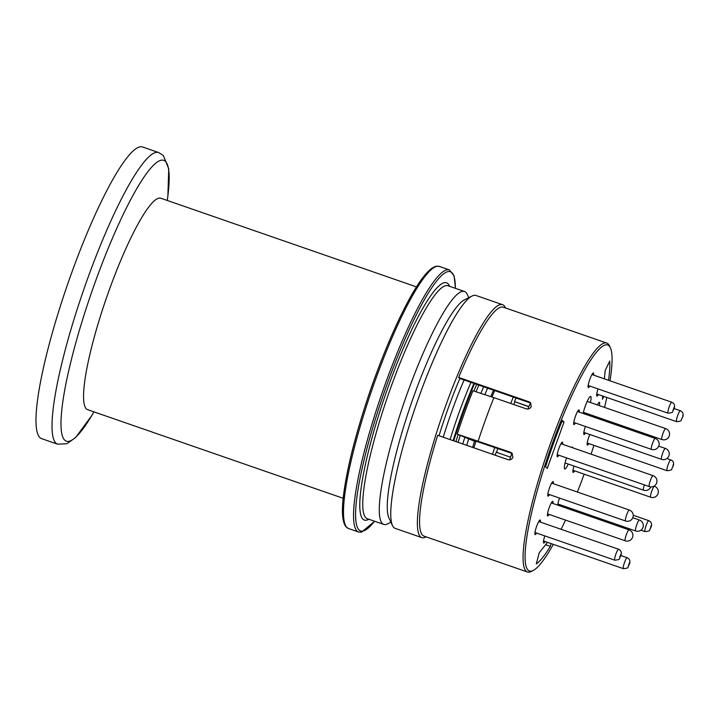 <?xml version="1.0" encoding="UTF-8"?>
<svg xmlns="http://www.w3.org/2000/svg" width="719" height="719" viewBox="0 0 719 719"><rect width="100%" height="100%" fill="white"/><g stroke="black" fill="none" stroke-linecap="round" stroke-linejoin="round"><path stroke-width="1.08" d="M492.56 454.309A110.726 18.604 -70.9 0 1 494.735 447.434M510.697 403.458A110.726 18.604 -70.9 0 1 513.339 397.068M473.875 447.829A110.726 18.604 -70.9 0 1 476.05 440.954M492.003 397.014A110.726 18.604 -70.9 0 1 494.654 390.588M458.066 442.347A110.726 18.604 -70.9 0 1 460.241 435.471M476.086 391.801A110.726 18.604 -70.9 0 1 478.845 385.105M455.909 441.592A110.726 18.604 -70.9 0 1 458.084 434.725A110.726 18.604 109.1 0 0 455.909 441.592M473.911 391.082A110.726 18.604 -70.9 0 1 476.688 384.359A110.726 18.604 109.1 0 0 473.911 391.082M468.788 297.666L467.233 294.35A123.264 20.707 109.1 0 0 464.492 291.483A123.264 20.707 109.1 0 0 407.844 391.846A123.264 20.707 109.1 0 0 383.721 524.403A123.264 20.707 109.1 0 0 387.64 523.854L390.92 522.21M167.869 195.981L168.758 168.839L163.312 155.475L158.701 152.572L142.65 147.009A154.315 25.929 109.1 0 0 71.729 272.654A154.315 25.929 109.1 0 0 41.531 438.608L57.574 444.171L66.903 443.731L75.63 437.538L91.681 415.699M416.49 286.89L160.894 198.255A111.885 18.793 109.1 0 0 109.477 289.344A111.885 18.793 109.1 0 0 87.583 409.659L343.179 498.294M505.502 307.957A123.264 20.707 109.1 0 0 502.581 304.694L475.987 295.473A123.264 20.707 109.1 0 0 472.068 296.021L464.492 299.832A117.089 19.674 109.1 0 0 414.405 394.641A117.089 19.674 109.1 0 0 388.88 517.851L392.475 525.535A123.264 20.707 109.1 0 0 395.216 528.393L421.81 537.614A123.264 20.707 109.1 0 0 426.115 536.859M472.068 296.021A123.264 20.707 109.1 0 0 419.339 395.827A123.264 20.707 109.1 0 0 392.475 525.535M502.581 304.694A123.264 20.707 109.1 0 0 445.933 405.049A123.264 20.707 109.1 0 0 421.81 537.614M474.531 383.604A110.726 18.604 109.1 0 0 463.396 412.176A110.726 18.604 109.1 0 0 453.761 440.846M528.825 406.756L514.525 401.597L528.896 406.577A111.885 18.793 -70.9 0 1 530.388 402.991A111.885 18.793 109.1 0 0 527.89 409.039M496.568 452.35A109.567 18.406 -70.9 0 1 497.8 448.494M513.761 404.527A109.567 18.406 -70.9 0 1 514.84 401.903M511.793 453.365A111.885 18.793 109.1 0 0 509.726 459.881A111.885 18.793 -70.9 0 1 510.571 457.203L496.2 452.224A111.885 18.793 109.1 0 0 495.247 455.235M516.017 397.993A111.885 18.793 109.1 0 0 514.525 401.597M604.391 378.85L605.182 370.528L609.757 361.037A113.422 19.053 -70.9 0 1 608.544 380.297M551.06 543.582L550.332 546.359A113.422 19.053 -70.9 0 1 536.311 563.912L539.214 552.767L547.519 542.351M550.332 546.359L545.631 544.723M603.816 396.421L602.441 399.252L602.747 396.052M564.002 422.089L547.249 468.384L545.568 466.721A113.422 19.053 -70.9 0 1 553.585 443.219A113.422 19.053 -70.9 0 1 562.321 420.435L564.002 422.089L561.943 421.379M553.297 544.355A119.597 20.096 -70.9 0 1 533.174 570.5A119.597 20.096 -70.9 0 1 549.568 451.451A119.597 20.096 -70.9 0 1 610.395 347.816L609.505 345.893A121.143 20.348 109.1 0 0 606.809 343.089A121.143 20.348 109.1 0 0 551.131 441.718A121.143 20.348 109.1 0 0 527.422 571.991L423.94 536.104A121.143 20.348 109.1 0 1 437.7 435.283L508.126 459.702C510.409 460.223 512 459.387 512.908 457.212L511.928 453.123L510.517 452.242L511.551 453.267L475.987 441.169M511.551 453.267L512.404 453.689M530.128 402.892L459.702 378.464L458.65 377.421L529.076 401.84L530.937 403.278M584.152 474.154A119.597 20.096 -70.9 0 1 577.384 492.03M570.643 508.423A119.597 20.096 -70.9 0 1 570.194 509.465M565.476 520.08A119.597 20.096 -70.9 0 1 561.108 529.301M610.395 347.816A119.597 20.096 -70.9 0 1 610.009 380.8M606.827 397.463A119.597 20.096 -70.9 0 1 604.544 407.412M601.677 418.665A119.597 20.096 -70.9 0 1 601.39 419.761M593.912 445.349A119.597 20.096 -70.9 0 1 591.072 454.156M527.422 571.991A121.143 20.348 109.1 0 0 531.278 571.452L533.174 570.5M478.18 441.026A121.143 20.348 -70.9 0 1 485.738 419.033A121.143 20.348 -70.9 0 1 493.881 397.634L472.949 390.768A116.514 19.575 109.1 0 0 457.239 434.168L510.517 452.242M606.809 343.089L503.318 307.202A121.143 20.348 109.1 0 0 458.65 377.421M493.881 397.634L526.227 408.841C528.51 409.381 530.182 408.626 531.233 406.577L530.469 402.703L529.076 401.84M549.469 494.6A7.72 1.294 -70.9 0 1 548.031 496.137A7.72 1.294 -70.9 0 1 549.541 487.841A7.72 1.294 -70.9 0 1 553.082 481.559A7.72 1.294 -70.9 0 1 553.262 483.662M558.816 455.217A7.72 1.294 -70.9 0 1 557.369 456.763A7.72 1.294 -70.9 0 1 558.879 448.458A7.72 1.294 -70.9 0 1 562.429 442.176A7.72 1.294 -70.9 0 1 562.609 444.279M585.464 432.973A7.72 1.294 -70.9 0 1 584.026 434.519A7.72 1.294 -70.9 0 1 585.437 426.484M559.544 504.576A7.72 1.294 -70.9 0 1 558.906 505.547M557.827 505.178A7.72 1.294 -70.9 0 1 559.517 498.078M571.623 447.407A11.576 1.941 -70.9 0 1 572.342 447.101A11.576 1.941 -70.9 0 1 572.719 447.793M568.244 464.061A11.576 1.941 -70.9 0 1 564.757 468.977A11.576 1.941 -70.9 0 1 566.545 457.895M536.572 533.049A7.72 1.294 -70.9 0 1 535.134 534.585A7.72 1.294 -70.9 0 1 536.644 526.29A7.72 1.294 -70.9 0 1 540.185 520.008A7.72 1.294 -70.9 0 1 540.364 522.111M598.361 394.524A7.72 1.294 -70.9 0 1 596.914 396.07A7.72 1.294 -70.9 0 1 598.037 388.898M589.787 386.04A7.72 1.294 -70.9 0 1 588.349 387.586A7.72 1.294 -70.9 0 1 589.859 379.281A7.72 1.294 -70.9 0 1 593.4 372.999A7.72 1.294 -70.9 0 1 593.579 375.102M588.834 443.587A7.72 1.294 -70.9 0 1 587.387 445.124A7.72 1.294 -70.9 0 1 588.906 436.828A7.72 1.294 -70.9 0 1 589.823 434.492M545.146 541.533A7.72 1.294 -70.9 0 1 543.699 543.07A7.72 1.294 -70.9 0 1 544.822 535.907M597.363 404.923A7.72 1.294 -70.9 0 1 599.367 402.334A7.72 1.294 -70.9 0 1 599.331 405.606M595.08 416.382A7.72 1.294 -70.9 0 1 594.307 416.912A7.72 1.294 -70.9 0 1 594.029 416.013M574.589 470.837A7.72 1.294 -70.9 0 1 573.151 472.383A7.72 1.294 -70.9 0 1 573.996 466.047M549.136 514.418A7.72 1.294 -70.9 0 1 547.698 515.954A7.72 1.294 -70.9 0 1 549.208 507.659A7.72 1.294 -70.9 0 1 552.749 501.377A7.72 1.294 -70.9 0 1 552.929 503.48M583.136 413.434A11.576 1.941 -70.9 0 1 585.356 405.893A11.576 1.941 -70.9 0 1 590.667 396.475A11.576 1.941 -70.9 0 1 590.371 402.496M586.578 413.425A11.576 1.941 -70.9 0 1 586.084 414.459M575.389 422.997A7.72 1.294 -70.9 0 1 573.942 424.543A7.72 1.294 -70.9 0 1 575.452 416.238A7.72 1.294 -70.9 0 1 579.002 409.956A7.72 1.294 -70.9 0 1 579.181 412.059M457.239 434.168L475.798 441.745M490.789 396.618A96.454 16.204 -70.9 0 1 493.513 390.192M472.599 447.38A96.454 16.204 -70.9 0 1 474.522 441.214M484.849 394.668A96.454 16.204 -70.9 0 1 487.617 388.143M466.703 445.34A96.454 16.204 -70.9 0 1 468.761 438.743M480.867 393.365A99.312 16.681 -70.9 0 1 483.653 386.768M462.766 443.974A99.312 16.681 -70.9 0 1 464.914 437.098M644.359 484.885A5.788 0.971 109.1 0 0 643.487 490.124A5.788 0.971 109.1 0 0 643.55 490.169A5.788 5.788 0 0 0 650.803 486.898M651.405 449.339A5.788 0.971 109.1 0 0 651.468 449.384A5.788 5.788 0 0 0 658.838 445.807A5.788 5.788 0 0 0 655.261 438.446A5.788 0.971 109.1 0 0 652.6 443.156A5.788 0.971 109.1 0 0 651.405 449.339M625.485 520.933A5.788 0.971 109.1 0 0 625.557 520.978A5.788 5.788 0 0 0 632.918 517.41A5.788 5.788 0 0 0 629.35 510.05A5.788 0.971 109.1 0 0 626.689 514.759A5.788 0.971 109.1 0 0 625.485 520.933M635.56 530.919A5.788 0.971 109.1 0 0 635.632 530.955A5.788 5.788 0 0 0 642.993 527.386A5.788 5.788 0 0 0 639.425 520.026A5.788 0.971 109.1 0 0 636.764 524.735A5.788 0.971 109.1 0 0 635.56 530.919M661.48 459.315A5.788 0.971 109.1 0 0 661.552 459.36A5.788 5.788 0 0 0 668.913 455.792A5.788 5.788 0 0 0 665.345 448.422A5.788 0.971 109.1 0 0 662.684 453.141A5.788 0.971 109.1 0 0 661.48 459.315M650.614 497.18A5.788 0.971 109.1 0 0 650.677 497.224A5.788 5.788 0 0 0 658.038 493.656A5.788 5.788 0 0 0 654.47 486.296A5.788 0.971 109.1 0 0 651.809 491.005A5.788 0.971 109.1 0 0 650.614 497.18M625.153 540.751A5.788 0.971 109.1 0 0 625.224 540.796A5.788 5.788 0 0 0 632.585 537.228A5.788 5.788 0 0 0 629.017 529.867A5.788 0.971 109.1 0 0 626.357 534.577A5.788 0.971 109.1 0 0 625.153 540.751M649.203 486.547A5.788 0.971 109.1 0 0 649.275 486.583A5.788 5.788 0 0 0 656.636 483.015A5.788 5.788 0 0 0 653.068 475.654A5.788 0.971 109.1 0 0 650.407 480.364A5.788 0.971 109.1 0 0 649.203 486.547M661.813 439.498A5.788 0.971 109.1 0 0 661.875 439.543A5.788 5.788 0 0 0 669.245 435.975A5.788 5.788 0 0 0 665.668 428.605A5.788 0.971 109.1 0 0 663.008 433.323A5.788 0.971 109.1 0 0 661.813 439.498M449.618 286.324A125.573 21.094 109.1 0 0 448.027 283.753A125.573 21.094 109.1 0 0 388.853 385.06A125.573 21.094 109.1 0 0 368.847 519.244M383.721 524.403L367.193 518.669A123.264 20.707 -70.9 0 1 391.316 386.112A123.264 20.707 -70.9 0 1 447.964 285.758L464.492 291.483M455.352 288.319A137.149 23.044 109.1 0 0 383.649 393.913A137.149 23.044 109.1 0 0 374.581 521.239M93.955 411.87L92.508 414.324A148.599 24.967 -70.9 0 1 60.998 421.469A148.599 24.967 -70.9 0 1 95.474 281.372A148.599 24.967 -70.9 0 1 165.496 161.487A148.599 24.967 -70.9 0 1 167.653 197.635L167.275 200.466M158.701 152.572A154.315 25.929 109.1 0 0 87.772 278.217A154.315 25.929 109.1 0 0 57.574 444.171M439.363 266.443A138.695 23.305 109.1 0 0 371.912 389.842A138.695 23.305 109.1 0 0 348.481 528.519L358.538 532.006A138.695 23.305 109.1 0 1 381.969 393.329A138.695 23.305 109.1 0 1 449.429 269.931L439.363 266.443L436.46 266.219C432.811 266.929 428.668 270.245 424.021 276.168C407.79 295.985 383.398 349.632 365.89 403.71C354.323 439.471 346.918 469.552 343.682 493.944C341.399 511.182 342.19 522.156 346.055 526.874L348.481 528.519M433.979 267.603A137.149 23.044 109.1 0 0 370.716 389.428A137.149 23.044 109.1 0 0 344.967 524.268M459.845 378.509A104.165 17.499 109.1 0 0 448.449 407.547A104.165 17.499 109.1 0 0 439.012 435.732M464.097 379.992A100.309 16.852 109.1 0 0 452.548 409.3A100.309 16.852 109.1 0 0 443.228 437.197M470.963 382.364A100.309 16.852 109.1 0 0 459.414 411.672A100.309 16.852 109.1 0 0 450.085 439.579M473.938 383.398A103.168 17.328 109.1 0 0 462.506 412.508A103.168 17.328 109.1 0 0 453.096 440.621M667.96 413.128A5.788 0.971 109.1 0 0 668.032 413.173C674.755 412.409 671.6 412.104 673.856 409.129C674.961 406.72 674.773 404.725 673.299 403.152L671.825 402.236A5.788 0.971 109.1 0 0 669.083 407.17A5.788 0.971 109.1 0 0 667.96 413.128M671.888 402.281A5.788 0.971 109.1 0 0 671.825 402.236L591.962 374.545M674.17 407.143L672.867 410.756L674.17 407.143M682.744 415.627L682.735 416.337L682.744 415.627M676.57 419.492A5.788 0.971 109.1 0 0 676.597 421.658C683.329 420.894 680.174 420.588 682.43 417.613C683.535 415.205 683.347 413.209 681.864 411.645L680.39 410.729A5.788 0.971 109.1 0 0 678.457 413.614A5.788 0.971 109.1 0 0 676.57 419.492M680.462 410.765A5.788 0.971 109.1 0 0 680.39 410.729L674.054 408.527M673.218 464.69L672.822 466.748L673.218 464.69M670.935 459.827A5.788 0.971 109.1 0 0 670.863 459.783A5.788 0.971 109.1 0 0 668.203 464.492A5.788 0.971 109.1 0 0 667.079 470.72M651.18 525.58L650.237 528.842L651.18 525.58M647.774 521.769A5.788 0.971 109.1 0 0 645.41 527.728A5.788 0.971 109.1 0 0 645.033 531.611C651.765 530.847 648.61 530.532 650.857 527.566C651.962 525.149 651.774 523.162 650.3 521.59L648.826 520.673A5.788 0.971 109.1 0 0 647.774 521.769M648.889 520.718A5.788 0.971 109.1 0 0 648.826 520.673L633.232 515.262M629.529 562.635L628.217 566.248L629.529 562.635M623.319 568.621A5.788 0.971 109.1 0 0 623.382 568.666C630.114 567.902 626.959 567.588 629.215 564.622C630.32 562.204 630.132 560.218 628.649 558.645L627.175 557.728A5.788 0.971 109.1 0 0 624.443 562.653A5.788 0.971 109.1 0 0 623.319 568.621M627.247 557.773A5.788 0.971 109.1 0 0 627.175 557.728L620.839 555.526M620.955 554.151L619.661 557.054L620.955 554.151M614.781 558.007A5.788 0.971 109.1 0 0 614.817 560.173C621.549 559.409 618.385 559.103 620.641 556.138C621.746 553.72 621.558 551.734 620.084 550.161L618.61 549.244A5.788 0.971 109.1 0 0 616.668 552.129A5.788 0.971 109.1 0 0 614.781 558.007M618.673 549.289A5.788 0.971 109.1 0 0 618.61 549.244L538.747 521.545M565.062 462.955L643.55 490.169M573.771 422.439L651.468 449.384M577.555 411.502L655.261 438.446M547.851 494.034L625.557 520.978M551.644 483.096L629.35 510.05M557.926 504.01L635.632 530.955M632.801 517.725L639.425 520.026M583.846 432.416L661.552 459.36M658.712 446.131L665.345 448.422M572.971 470.28L650.677 497.224M547.519 513.851L625.224 540.796M551.311 502.914L629.017 529.867M557.189 454.66L649.275 486.583M560.982 443.722L653.068 475.654M583.397 412.329L661.875 439.543M587.18 401.391L665.668 428.605M374.68 521.266L361.468 532.222L358.538 532.006M455.451 288.355L454.147 275.988L449.429 269.931M588.169 385.483L668.032 413.173M596.743 393.967L676.597 421.658M667.016 458.443L672.337 460.699C673.82 462.272 674.009 464.258 672.903 466.676C670.647 469.642 673.802 469.956 667.07 470.72L587.216 443.021M640.917 530.182L645.033 531.611M543.528 540.967L623.382 568.666M534.954 532.482L614.817 560.173"/></g></svg>
